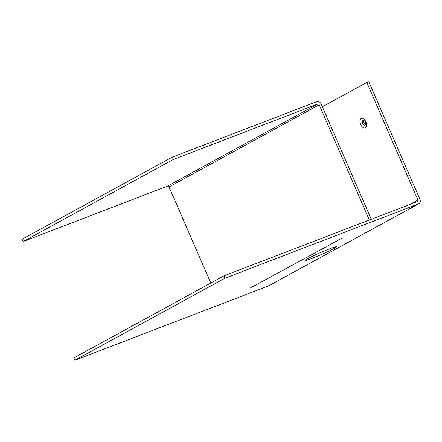 <?xml version="1.0" encoding="UTF-8"?>
<svg xmlns="http://www.w3.org/2000/svg" width="442" height="442" viewBox="0 0 442 442"><rect width="100%" height="100%" fill="white"/><g stroke="black" fill="none" stroke-linecap="round" stroke-linejoin="round"><path stroke-width="0.66" d="M342.268 238.05L250.183 288.068L342.268 238.05M369.324 220.044L319.223 104.82A1.282 1.05 61.3 0 0 317.732 104.025L173.325 159.463L23.117 241.57L22.1 239.227L172.303 157.12L316.715 101.682A3.84 3.149 -118.7 0 1 321.19 104.063L371.291 219.287L369.324 220.044M210.806 283.029L169.021 186.927A1.282 1.05 61.3 0 0 167.529 186.132L23.117 241.57M173.325 159.463L172.303 157.12M366.816 82.45L368.783 81.693L419.9 199.259A3.84 3.149 -118.7 0 1 418.795 203.762A3.84 3.149 -118.7 0 1 418.48 203.906L224.95 278.2L74.748 360.307L73.731 357.965L223.934 275.858L417.463 201.563A1.282 1.05 61.3 0 0 417.933 200.016L366.816 82.45L322.356 106.749M364.766 119.892A2.558 1.459 -111 0 0 363.915 123.031A2.558 1.459 -111 0 0 366.506 124.423M418.795 203.762L268.592 285.869A3.84 3.149 -118.7 0 1 268.277 286.013L74.748 360.307M329.367 248.94A17.072 1.072 -23.5 0 1 336.439 246.829A17.072 1.072 -23.5 0 1 328.417 251.349A17.072 1.072 -23.5 0 1 312.201 258.327A17.072 1.072 -23.5 0 1 305.129 260.437A17.072 1.072 -23.5 0 1 313.151 255.918A17.072 1.072 -23.5 0 1 329.367 248.94M224.95 278.2L223.934 275.858M360.661 124.484A5.122 2.917 -111 0 0 363.981 127.92A5.122 2.917 -111 0 0 366.446 125.799A5.122 2.917 -111 0 0 365.81 121.672A5.122 2.917 -111 0 0 363.799 118.909A5.122 2.917 -111 0 0 360.412 119.202A5.122 2.917 -111 0 0 360.661 124.484M365.28 122.086A2.558 1.459 69 0 1 364.236 125.169A2.558 1.459 69 0 1 362.468 121.108A2.558 1.459 69 0 1 365.28 122.086M319.223 104.82L169.021 186.927M317.732 104.025L167.529 186.132M418.48 203.906L268.277 286.013M417.933 200.016L409.535 204.607"/></g></svg>
